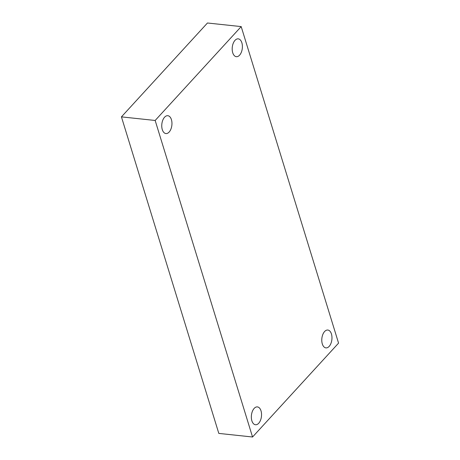 <?xml version="1.0" encoding="UTF-8"?>
<svg xmlns="http://www.w3.org/2000/svg" width="460" height="460" viewBox="0 0 460 460"><rect width="100%" height="100%" fill="white"/><g stroke="black" fill="none" stroke-linecap="round" stroke-linejoin="round"><path stroke-width="0.69" d="M241.189 26.594L338.566 343.125L252.546 437L155.164 120.468L241.189 26.594L207.454 23L121.434 116.874L155.164 120.468M121.434 116.874L218.81 433.406L252.546 437M164.577 117.208A8.97 5.043 -83.9 0 1 167.808 115.707A8.97 5.043 -83.9 0 1 171.913 122.285A8.97 5.043 -83.9 0 1 169.142 132.054A8.97 5.043 -83.9 0 1 165.905 133.555A8.97 5.043 -83.9 0 1 161.799 126.977A8.97 5.043 -83.9 0 1 164.577 117.208M254.156 408.405A8.97 5.043 -83.9 0 1 257.393 406.904A8.97 5.043 -83.9 0 1 261.498 413.477A8.97 5.043 -83.9 0 1 258.721 423.246A8.97 5.043 -83.9 0 1 255.49 424.747A8.97 5.043 -83.9 0 1 251.384 418.174A8.97 5.043 -83.9 0 1 254.156 408.405M324.593 331.539A8.97 5.043 -83.9 0 1 327.83 330.038A8.97 5.043 -83.9 0 1 331.93 336.616A8.97 5.043 -83.9 0 1 329.159 346.386A8.97 5.043 -83.9 0 1 325.927 347.886A8.97 5.043 -83.9 0 1 321.822 341.308A8.97 5.043 -83.9 0 1 324.593 331.539M235.008 40.348A8.97 5.043 -83.9 0 1 238.245 38.847A8.97 5.043 -83.9 0 1 242.351 45.419A8.97 5.043 -83.9 0 1 239.579 55.188A8.97 5.043 -83.9 0 1 236.342 56.689A8.97 5.043 -83.9 0 1 232.237 50.117A8.97 5.043 -83.9 0 1 235.008 40.348"/></g></svg>
